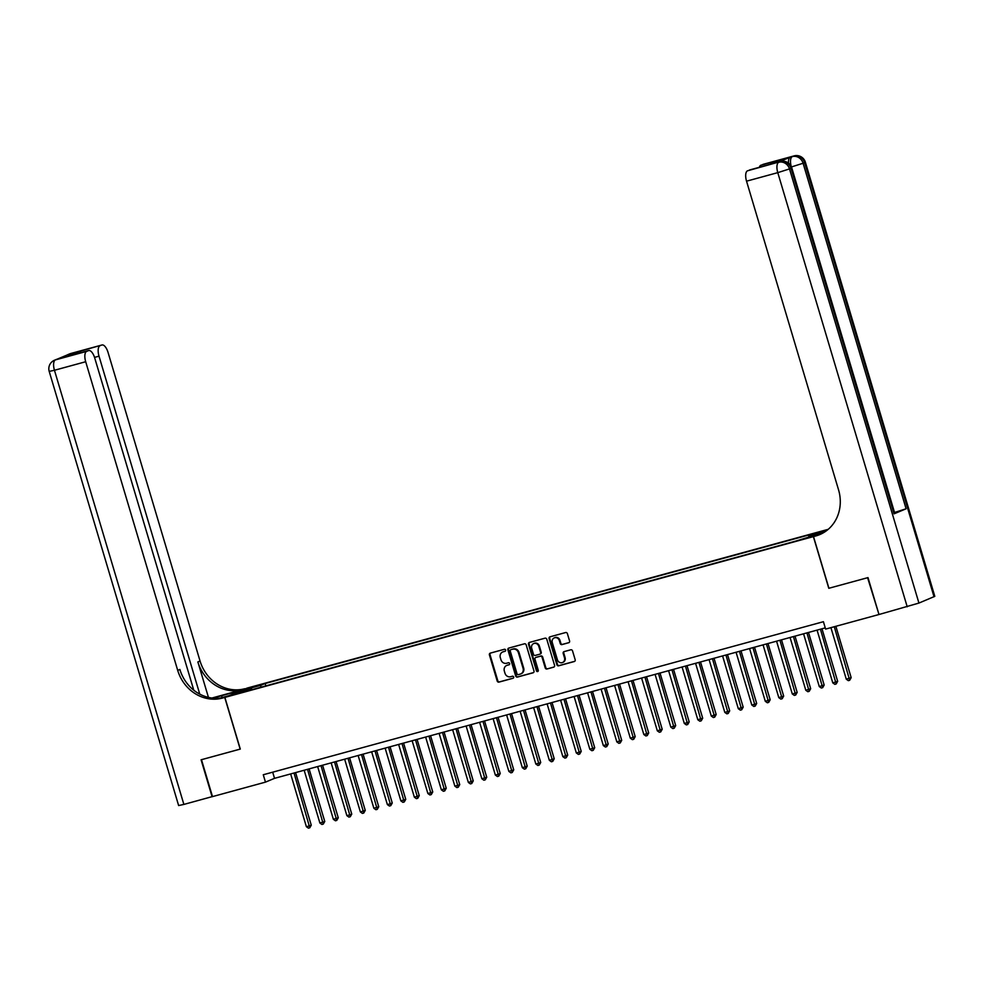 <?xml version="1.0" encoding="UTF-8"?>
<svg xmlns="http://www.w3.org/2000/svg" width="984" height="984" viewBox="0 0 984 984"><rect width="100%" height="100%" fill="white"/><g stroke="black" fill="none" stroke-linecap="round" stroke-linejoin="round"><path stroke-width="1.48" d="M505.616 650.043A1.058 0.959 -112.7 0 0 504.386 649.28L490.315 653.118A1.513 1.365 -112.7 0 0 489.417 654.938L497.203 681.026A1.513 1.365 -112.7 0 0 498.949 682.109L513.033 678.271A1.058 0.959 -112.7 0 0 513.66 677.004A1.058 0.959 -112.7 0 0 512.43 676.242L510.61 676.734A4.846 4.391 -112.7 0 1 504.989 673.253L504.337 671.076A4.846 4.391 -112.7 0 1 507.191 665.282L509.011 664.79A1.058 0.959 -112.7 0 0 509.638 663.524A1.058 0.959 -112.7 0 0 508.408 662.761L506.588 663.253A4.846 4.391 -112.7 0 1 500.967 659.772L500.315 657.607A4.846 4.391 -112.7 0 1 503.168 651.802L505.001 651.31A1.058 0.959 -112.7 0 0 505.616 650.043M823.411 530.868L816.745 533.082L823.411 530.868M568.678 642.761A1.513 1.365 -112.7 0 0 569.576 640.953L567.387 633.635A1.513 1.365 -112.7 0 0 565.628 632.54L549.995 636.82A1.513 1.365 -112.7 0 0 549.109 638.628L556.882 664.717A1.513 1.365 -112.7 0 0 558.641 665.811L574.275 661.531A1.513 1.365 -112.7 0 0 575.173 659.723L572.528 650.879A1.513 1.365 -112.7 0 0 570.769 649.797L564.078 651.617A1.513 1.365 -112.7 0 0 563.192 653.438L564.496 657.816A4.047 3.665 -112.7 0 1 557.411 659.76L552.295 642.577A4.047 3.665 -112.7 0 1 559.379 640.645L560.228 643.499A1.513 1.365 -112.7 0 0 561.987 644.594L568.973 642.638M934.025 596.771L804.604 162.618L805.367 162.175L934.8 596.341L918.933 603.069L878.995 614.508L867.999 577.596L828.786 588.297L867.593 577.706L878.983 614.459M828.786 588.297L813.374 536.612L224.881 697.398L247.23 688.062L828.208 529.331M878.589 614.619L825.613 629.096L823.411 621.703L263.269 774.752L265.471 782.132L212.495 796.609L201.486 759.685L240.293 749.082L224.881 697.398M526.182 644.889A1.513 1.365 -112.7 0 0 524.423 643.807L508.789 648.075A1.513 1.365 -112.7 0 0 507.904 649.883L515.678 675.971A1.513 1.365 -112.7 0 0 517.436 677.066L533.07 672.798A1.513 1.365 -112.7 0 0 533.968 670.977L526.182 644.889M529.392 642.441L545.025 638.173A1.513 1.365 -112.7 0 1 546.784 639.256L554.57 665.356A1.513 1.365 -112.7 0 1 553.672 667.164L546.981 668.997A1.513 1.365 -112.7 0 1 545.222 667.902L542.073 657.324A1.513 1.365 -112.7 0 0 540.314 656.23L535.874 657.447A1.513 1.365 -112.7 0 0 534.988 659.255L538.273 670.276A1.058 0.959 -112.7 0 1 536.415 670.781L528.506 644.262A1.513 1.365 -112.7 0 1 529.392 642.441M251.227 687.742L260.649 684.778L251.227 687.742M825.047 531.741L813.374 536.612M808.762 536.932L808.885 535.567L813.116 533.795L265.114 683.523L260.895 685.282L260.698 687.275M808.885 535.567L823.731 531.508L814.555 535.345L795.478 541.163L247.488 690.891L251.707 689.12L236.861 693.179L246.037 689.341L260.895 685.282M265.471 782.132L274.524 778.344L825.256 627.878M272.691 772.169L274.524 778.344M265.815 685.873L265.114 683.523M246.972 690.411L246.037 689.341M505.333 651.125L503.783 651.556A4.846 4.391 -112.7 0 0 502.996 651.863M507.018 665.344A4.846 4.391 -112.7 0 1 507.793 665.036L509.355 664.606M490.499 653.069A1.513 1.365 -112.7 0 0 490.02 654.68L497.806 680.768A1.513 1.365 -112.7 0 0 499.564 681.863L513.365 678.087M508.986 648.025A1.513 1.365 -112.7 0 0 508.507 649.637L516.28 675.725A1.513 1.365 -112.7 0 0 518.039 676.808L533.488 672.589M510.856 649.711A1.058 0.959 -112.7 0 0 510.229 650.977L517.055 673.88A1.058 0.959 -112.7 0 0 518.285 674.63L520.216 674.114A4.846 4.391 -112.7 0 0 523.07 668.321L518.396 652.663A4.846 4.391 -112.7 0 0 512.775 649.182L511.459 649.452A1.058 0.959 -112.7 0 0 511.249 649.538M520.991 673.806A4.846 4.391 -112.7 0 0 523.673 668.062L523.07 668.321M511.459 649.452L513.377 648.923A4.846 4.391 -112.7 0 1 519.011 652.404L523.673 668.062M554.09 666.967L546.981 668.997M536.182 657.324A1.513 1.365 -112.7 0 1 536.477 657.201L540.917 655.984A1.513 1.365 -112.7 0 1 542.676 657.066L545.825 667.656A1.513 1.365 -112.7 0 0 547.584 668.739M529.589 642.392A1.513 1.365 -112.7 0 0 529.109 644.003L537.018 670.534A1.058 0.959 -112.7 0 0 538.027 671.322M538.802 646.34A4.047 3.665 -112.7 0 0 533.697 643.573A4.047 3.665 -112.7 0 0 531.704 648.284L533.513 654.335A1.513 1.365 -112.7 0 0 535.271 655.418L539.712 654.212A1.513 1.365 -112.7 0 0 540.597 652.392L538.802 646.34L539.404 646.094A4.047 3.665 -112.7 0 0 534.005 643.462M540.007 654.077L540.314 653.954A1.513 1.365 -112.7 0 0 541.2 652.146L540.597 652.392M539.404 646.094L541.2 652.146M554.582 637.755A4.047 3.665 -112.7 0 1 559.982 640.387L560.831 643.253A1.513 1.365 -112.7 0 0 562.59 644.336L569.096 642.564M562.811 662.38A4.047 3.665 -112.7 0 0 565.099 657.57L564.496 657.816M564.275 651.568A1.513 1.365 -112.7 0 0 563.795 653.179L565.099 657.57M550.191 636.759A1.513 1.365 -112.7 0 0 549.712 638.37L557.485 664.471A1.513 1.365 -112.7 0 0 559.244 665.553L574.681 661.334M290.649 773.941L306.381 826.708L309.763 825.785L311.264 825.158L295.594 772.588M311.264 825.158L309.775 827.79L294.031 773.018M309.775 827.79L308.423 828.159L306.381 826.708M212.47 796.548L183.873 804.42L54.452 370.267L49.2 371.398A9.262 9.262 0 0 1 54.501 360.218A9.262 8.389 67.3 0 1 55.424 359.898L86.678 351.362A9.262 3.899 74.7 0 0 85.694 361.731L54.452 370.267A9.262 3.899 -105.3 0 1 55.424 359.898L70.528 353.588A9.262 3.899 -105.3 0 1 70.725 353.514A9.262 3.899 -105.3 0 1 70.934 353.477M212.089 796.72L201.08 759.796L240.28 749.07M242.716 689.956L221.584 695.7A17.355 0.861 -16.6 0 0 213.11 698.148M242.716 689.932L244.795 688.726A38.573 34.932 67.3 0 1 200.047 661.027L108.043 352.395A9.262 3.899 74.7 0 0 101.979 344.978A9.262 3.899 74.7 0 0 101.77 345.052L70.528 353.588A9.262 8.389 -112.7 0 0 69.606 353.908A9.262 9.262 0 0 1 70.725 353.514L101.979 344.978M211.929 698.025L242.618 689.636A38.573 34.932 67.3 0 1 197.87 661.937L208.448 697.398M240.157 749.119L224.746 697.435L222.458 698.062A38.573 34.932 67.3 0 1 177.698 670.362L85.694 361.731M224.746 697.435L229.124 695.614L220.281 698.025M193.774 690.202L94.722 357.967A9.262 3.899 74.7 0 0 88.658 350.55L68.216 356.147L79.741 351.325L101.77 345.052M99.987 345.79A9.262 3.899 74.7 0 0 99.015 356.171L94.55 357.389M199.764 694.138L99.015 356.171M183.873 804.42L178.633 805.552L49.2 371.398M88.658 350.55A9.262 3.899 74.7 0 0 88.462 350.612L68.216 356.147M86.678 351.362L88.462 350.612M222.458 698.062L224.623 697.152A38.573 34.932 67.3 0 1 179.875 669.452L177.698 670.362M79.741 351.325L81.094 352.616M788.528 163.135A9.262 3.899 -105.3 0 1 790.324 157.145L778.246 162.2A9.262 3.899 -105.3 0 1 778.455 162.126A9.262 3.899 -105.3 0 1 778.664 162.077M828.922 588.26L813.51 536.575L821.615 533.734M813.51 536.575L815.81 535.948A38.573 34.932 -112.7 0 0 819.66 534.632A38.573 34.932 -112.7 0 0 838.54 489.811L746.536 181.179A9.262 3.899 -105.3 0 1 747.52 170.81L778.246 162.2M769.549 164.537L781.075 159.715L769.549 164.537L747.52 170.81M894.025 513.845L791.013 168.289L791.788 167.858L894.8 513.414L894.025 513.845L906.104 508.789L894.518 512.479M759.341 167.305A9.262 3.899 -105.3 0 1 760.829 165.25L781.075 159.715M790.324 157.145L760.829 165.25M815.81 535.948L817.975 535.05A38.573 34.932 -112.7 0 0 820.742 534.152M749.5 169.998L769.377 164.562M304.154 770.251L319.886 823.018L324.769 821.468L309.099 768.898M324.769 821.468L323.269 824.1L307.525 769.328M323.269 824.1L321.916 824.469L319.886 823.018M317.647 766.561L333.379 819.328L338.262 817.778L322.592 765.22M338.262 817.778L336.762 820.41L321.018 765.638M336.762 820.41L335.421 820.779L333.379 819.328M331.153 762.883L346.872 815.638L350.255 814.715L351.755 814.088L336.085 761.53M351.755 814.088L350.267 816.732L334.523 761.96M350.267 816.732L348.914 817.101L346.872 815.638M344.646 759.193L360.378 811.96L365.261 810.398L349.591 757.84M365.261 810.398L363.76 813.042L348.016 758.27M363.76 813.042L362.407 813.411L360.378 811.96M358.139 755.503L373.871 808.27L378.754 806.72L363.084 754.15M378.754 806.72L377.253 809.352L361.522 754.58M377.253 809.352L375.913 809.721L373.871 808.27M371.644 751.813L387.364 804.58L390.746 803.657L392.259 803.03L376.589 750.46M392.259 803.03L390.759 805.662L375.015 750.89M390.759 805.662L389.406 806.031L387.364 804.58M385.138 748.123L400.869 800.89L405.752 799.34L390.082 746.782M405.752 799.34L404.252 801.972L388.508 747.2M404.252 801.972L402.899 802.341L400.869 800.89M398.631 744.445L414.362 797.2L419.246 795.65L403.575 743.092M419.246 795.65L417.757 798.295L402.013 743.523M417.757 798.295L416.404 798.664L414.362 797.2M412.136 740.755L427.868 793.51L431.238 792.6L432.751 791.96L417.081 739.402M432.751 791.96L431.25 794.605L415.506 739.833M431.25 794.605L429.897 794.974L427.868 793.51M425.629 737.065L441.361 789.832L446.244 788.27L430.574 735.712M446.244 788.27L444.743 790.915L428.999 736.143M444.743 790.915L443.403 791.284L441.361 789.832M439.122 733.375L454.854 786.142L458.237 785.22L459.737 784.592L444.067 732.022M459.737 784.592L458.249 787.225L442.505 732.453M458.249 787.225L456.896 787.594L454.854 786.142M452.628 729.685L468.359 782.452L473.243 780.902L457.572 728.332M473.243 780.902L471.742 783.535L455.998 728.763M471.742 783.535L470.389 783.904L468.359 782.452M466.121 726.007L481.853 778.762L486.736 777.212L471.065 724.654M486.736 777.212L485.235 779.845L469.491 725.085M485.235 779.845L483.894 780.214L481.853 778.762M479.614 722.317L495.346 775.072L498.728 774.15L500.229 773.522L484.558 720.964M500.229 773.522L498.74 776.167L482.996 721.395M498.74 776.167L497.387 776.536L495.346 775.072M493.119 718.627L508.851 771.394L513.734 769.832L498.064 717.274M513.734 769.832L512.233 772.477L496.489 717.705M512.233 772.477L510.881 772.846L508.851 771.394M506.612 714.938L522.344 767.704L527.227 766.155L511.557 713.584M527.227 766.155L525.727 768.787L509.995 714.015M525.727 768.787L524.386 769.156L522.344 767.704M520.118 711.247L535.837 764.014L539.22 763.092L540.72 762.465L525.062 709.894M540.72 762.465L539.232 765.097L523.488 710.325M539.232 765.097L537.879 765.466L535.837 764.014M533.611 707.558L549.343 760.324L554.226 758.775L538.556 706.217M554.226 758.775L552.725 761.407L536.981 706.635M552.725 761.407L551.372 761.776L549.343 760.324M547.104 703.88L562.836 756.635L567.719 755.085L552.049 702.527M567.719 755.085L566.231 757.729L550.486 702.957M566.231 757.729L564.877 758.098L562.836 756.635M560.609 700.19L576.329 752.957L579.711 752.034L581.224 751.395L565.554 698.837M581.224 751.395L579.724 754.039L563.98 699.267M579.724 754.039L578.371 754.408L576.329 752.957M574.102 696.5L589.834 749.267L594.717 747.717L579.047 695.147M594.717 747.717L593.217 750.349L577.473 695.577M593.217 750.349L591.864 750.718L589.834 749.267M587.596 692.81L603.327 745.577L606.71 744.654L608.21 744.027L592.54 691.457M608.21 744.027L606.722 746.659L590.978 691.887M606.722 746.659L605.369 747.028L603.327 745.577M601.101 689.12L616.833 741.887L621.716 740.337L606.046 687.779M621.716 740.337L620.215 742.969L604.471 688.197M620.215 742.969L618.862 743.338L616.833 741.887M614.594 685.442L630.326 738.197L635.209 736.647L619.539 684.089M635.209 736.647L633.708 739.291L617.964 684.52M633.708 739.291L632.368 739.661L630.326 738.197M628.087 681.752L643.819 734.507L647.201 733.597L648.702 732.957L633.032 680.399M648.702 732.957L647.214 735.601L631.47 680.83M647.214 735.601L645.861 735.971L643.819 734.507M641.593 678.062L657.324 730.829L662.207 729.267L646.537 676.709M662.207 729.267L660.707 731.911L644.963 677.14M660.707 731.911L659.354 732.28L657.324 730.829M655.086 674.372L670.817 727.139L675.701 725.589L660.03 673.019M675.701 725.589L674.2 728.221L658.468 673.45M674.2 728.221L672.859 728.591L670.817 727.139M668.591 670.682L684.311 723.449L687.693 722.527L689.194 721.899L673.536 669.329M689.194 721.899L687.705 724.531L671.961 669.76M687.705 724.531L686.352 724.9L684.311 723.449M682.084 667.004L697.816 719.759L702.699 718.209L687.029 665.651M702.699 718.209L701.198 720.841L685.454 666.082M701.198 720.841L699.845 721.211L697.816 719.759M695.577 663.314L711.309 716.069L716.192 714.519L700.522 661.961M716.192 714.519L714.691 717.164L698.96 662.392M714.691 717.164L713.351 717.533L711.309 716.069M709.083 659.624L724.802 712.391L728.185 711.469L729.697 710.829L714.027 658.271M729.697 710.829L728.197 713.474L712.453 658.702M728.197 713.474L726.844 713.843L724.802 712.391M722.576 655.934L738.308 708.701L743.191 707.152L727.52 654.581M743.191 707.152L741.69 709.784L725.946 655.012M741.69 709.784L740.337 710.153L738.308 708.701M736.069 652.244L751.801 705.011L755.183 704.089L756.684 703.462L741.014 650.891M756.684 703.462L755.195 706.094L739.451 651.322M755.195 706.094L753.842 706.463L751.801 705.011M749.574 648.554L765.306 701.321L770.189 699.772L754.519 647.214M770.189 699.772L768.689 702.404L752.944 647.632M768.689 702.404L767.336 702.773L765.306 701.321M763.067 644.877L778.799 697.631L783.682 696.082L768.012 643.524M783.682 696.082L782.182 698.726L766.438 643.954M782.182 698.726L780.841 699.095L778.799 697.631M776.561 641.187L792.292 693.954L795.675 693.031L797.175 692.392L781.505 639.834M797.175 692.392L795.687 695.036L779.943 640.264M795.687 695.036L794.334 695.405L792.292 693.954M790.066 637.497L805.798 690.264L810.681 688.714L795.01 636.144M810.681 688.714L809.18 691.346L793.436 636.574M809.18 691.346L807.827 691.715L805.798 690.264M803.559 633.807L819.291 686.574L824.174 685.024L808.504 632.454M824.174 685.024L822.673 687.656L806.929 632.884M822.673 687.656L821.332 688.025L819.291 686.574M817.064 630.117L832.784 682.884L837.667 681.334L821.997 628.776M837.667 681.334L836.179 683.966L820.435 629.194M836.179 683.966L834.826 684.335L832.784 682.884M830.914 627.644L846.289 679.194L851.172 677.644L835.859 626.291M851.172 677.644L849.672 680.288L834.297 626.722M849.672 680.288L848.319 680.657L846.289 679.194M503.783 651.556L503.168 651.802M499.564 681.863L498.949 682.109M519.011 652.404L518.396 652.663M242.618 689.636L244.795 688.726M197.87 661.937L200.047 661.027M68.228 354.843A9.262 3.899 -105.3 0 1 69.015 354.215A9.262 8.389 67.3 0 0 68.093 354.535A9.262 9.262 0 0 0 65.953 355.79M59.065 358.668L57.146 359.197A9.262 9.262 0 0 0 56.014 359.578A9.262 8.389 -112.7 0 1 56.937 359.271A9.262 3.899 -105.3 0 1 57.146 359.197A9.262 3.899 -105.3 0 1 57.355 359.148M222.126 697.521L221.584 695.7M794.383 155.841A9.262 3.899 74.7 0 0 794.063 155.89A9.262 3.899 74.7 0 0 793.854 155.964A9.262 8.389 -112.7 0 1 804.604 162.618L803.092 163.246L906.104 508.789M780.804 161.511A9.262 3.899 74.7 0 0 780.472 161.573A9.262 3.899 74.7 0 0 780.275 161.647A9.262 8.389 -112.7 0 1 791.013 168.289L789.5 168.916L918.933 603.069M907.211 606.796L777.778 172.643L746.536 181.179M777.778 172.643L789.5 168.916A9.262 8.389 67.3 0 0 778.762 162.274A9.262 3.899 74.7 0 0 777.778 172.643M791.456 166.948L803.092 163.246A9.262 8.389 67.3 0 0 792.354 156.591A9.262 3.899 74.7 0 0 791.197 166.37M68.093 354.535L69.606 353.908M54.501 360.218L56.014 359.578M778.455 162.126L780.472 161.573A9.262 9.262 0 0 1 791.788 167.858M762.809 164.439L794.063 155.89A9.262 9.262 0 0 1 805.367 162.175"/></g></svg>
